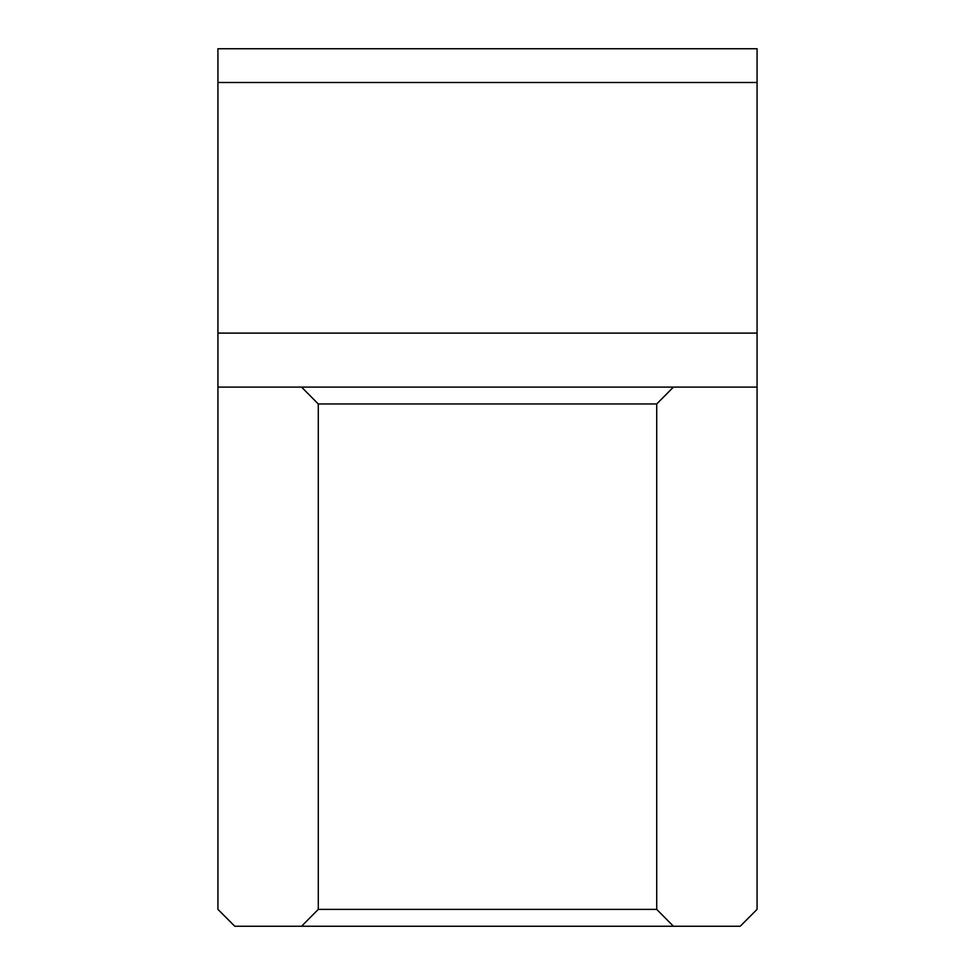 <?xml version="1.0" encoding="UTF-8"?>
<svg xmlns="http://www.w3.org/2000/svg" width="975" height="975" viewBox="0 0 975 975"><rect width="100%" height="100%" fill="white"/><g stroke="black" fill="none" stroke-linecap="round" stroke-linejoin="round"><path stroke-width="1.46" d="M673.432 926.25L740.208 926.25L757.075 909.37L757.075 48.75L217.925 48.75L217.925 909.37L234.792 926.25L673.432 926.25L656.711 909.37L656.711 403.967L673.432 387.099L757.075 387.099M217.925 82.497L757.075 82.497M673.432 387.099L217.925 387.099M301.567 387.099L318.289 403.967L656.711 403.967M318.289 403.967L318.289 909.37L301.567 926.25M656.711 909.37L318.289 909.37M757.075 333.097L217.925 333.097"/></g></svg>
